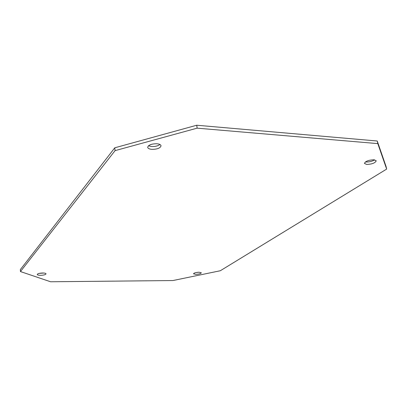 <?xml version="1.0" encoding="UTF-8"?>
<svg xmlns="http://www.w3.org/2000/svg" width="407" height="407" viewBox="0 0 407 407"><rect width="100%" height="100%" fill="white"/><g stroke="black" fill="none" stroke-linecap="round" stroke-linejoin="round"><path stroke-width="0.61" d="M199.079 272.237L201.333 272.802C200.819 273.657 198.972 274.176 195.782 274.354L193.513 273.789C194.022 272.934 195.879 272.415 199.079 272.237M198.743 272.242L195.884 272.604M42.664 273C44.739 273.026 45.859 273.311 46.027 273.85C45.615 274.689 43.814 275.183 40.619 275.32C38.538 275.295 37.408 275.015 37.235 274.471C37.642 273.631 39.454 273.138 42.664 273M43.829 273.041L39.321 273.362M156.863 143.747C159.407 143.992 160.801 144.673 161.05 145.798C160.327 148.123 157.28 149.308 151.908 149.354C149.349 149.12 147.934 148.438 147.675 147.298C148.392 144.973 151.455 143.793 156.863 143.747M159.931 144.495C157.911 145.981 155.133 146.662 151.592 146.54L148.474 145.782M373.962 159.788L376.236 160.821C375.208 163.004 372.039 164.209 366.722 164.443L364.418 163.411C365.43 161.233 368.615 160.027 373.962 159.788M374.654 159.875C372.202 161.34 369.388 162.042 366.208 161.986L365.466 161.894M20.452 271.555L20.35 269.582L114.789 147.797L196.739 125.234L377.238 141.005L386.126 166.687L386.65 169.088L220.299 270.752L172.934 280.545L50.59 281.766L20.452 271.555L115.064 150.641L114.789 147.797M386.65 169.088L377.803 143.615L377.238 141.005M196.739 125.234L197.136 128.159L377.803 143.615M197.136 128.159L115.064 150.641"/></g></svg>
